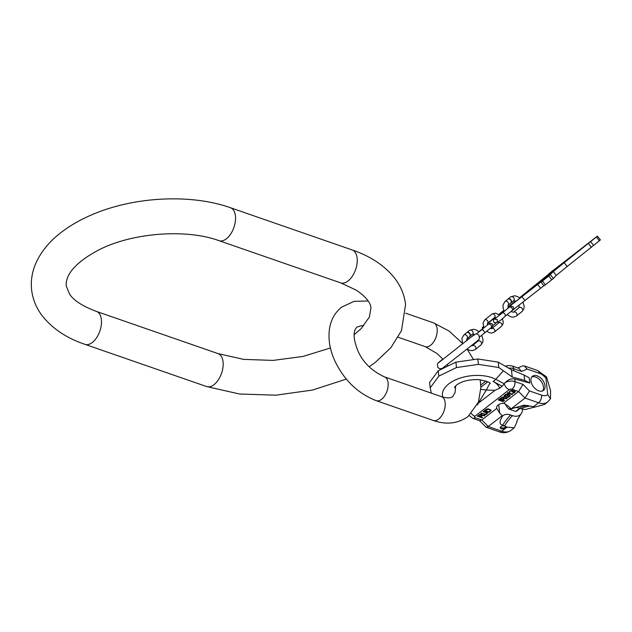 <?xml version="1.0" encoding="UTF-8"?>
<svg xmlns="http://www.w3.org/2000/svg" width="632" height="632" viewBox="0 0 632 632"><rect width="100%" height="100%" fill="white"/><g stroke="black" fill="none" stroke-linecap="round" stroke-linejoin="round"><path stroke-width="0.95" d="M511.035 408.896L525.034 398.073L538.567 402.766A17.625 11.155 -127.7 0 0 547.747 401.944L544.484 404.472L535.304 406.961L523.983 405.136L511.035 408.896L508.404 406.234L503.601 403.121L518.572 391.54L523.043 384.414L515.025 381.641A7.75 4.171 173.8 0 0 505.324 382.478L502.187 386.239L499.643 388.206L494.982 390.331L486.292 390.015L477.239 405.009M489.871 383.221L486.292 390.015L480.841 389.336M498.798 367.508L498.214 362.104L511.438 369.736L524.086 375.084L524.655 380.353L512.228 377.004L498.798 367.508L478.424 364.387L456.47 367.548L438.813 376.143L430.187 387.874L431.348 393.144M524.655 380.353L529.766 383.039L514.74 378.995C511.383 378.378 508.247 379.54 505.324 382.478M511.438 369.736L512.228 377.004M524.086 375.084L529.189 377.77L529.766 383.039M438.813 376.143L438.229 370.739L429.602 382.471L430.187 387.874M498.214 362.104L477.839 358.984L455.885 362.144L456.47 367.548M455.885 362.144L438.229 370.739M477.839 358.984L478.424 364.387M545.945 378.236L547.731 394.621L550.488 398.792L550.583 390.695L546.546 376.893L545.945 378.236A11.818 7.481 52.3 0 0 539.222 373.243L527.12 369.048L524.37 365.936L522.308 366.015L517.837 367.958M535.304 406.961L527.767 408.809A14.418 9.125 -127.7 0 1 521.274 408.849L519.37 408.193A14.639 9.267 52.3 0 0 514.409 407.695M520.879 414.142C517.679 419.142 516.399 421.694 517.039 421.789L514.243 427.864L507.054 427.145L501.792 431.214L488.26 426.513L502.258 415.69L502.732 415.856A14.639 9.267 52.3 0 1 510.593 414.979L512.497 415.643A14.418 9.125 52.3 0 0 520.879 414.142A14.418 9.125 52.3 0 0 522.577 409.228M507.054 427.145L502.677 425.162C499.193 424.396 499.217 421.291 502.732 415.856M538.788 390.853A8.959 5.672 -127.7 0 1 531.765 383.908A8.959 5.672 -127.7 0 1 532.492 376.269A8.959 5.672 -127.7 0 1 537.161 375.85A8.959 5.672 -127.7 0 1 544.192 382.795A8.959 5.672 -127.7 0 1 543.457 390.442A8.959 5.672 -127.7 0 1 538.788 390.853M508.76 368.148A7.75 4.171 173.8 0 1 513.619 368.661L521.629 371.442L518.88 368.322L511.967 365.92A5.814 3.231 109.1 0 1 513.619 368.661L513.848 370.755M503.601 403.121A7.165 3.863 173.8 0 0 496.602 407.759A7.165 3.863 173.8 0 0 496.776 408.398L499.628 413.028L498.711 404.614M502.258 415.69L499.628 413.028M505.324 403.895A8.888 5.625 52.3 0 0 509.076 409.157L515.633 411.432A8.888 5.625 52.3 0 0 517.079 410.753L520.073 408.43M504.936 426.055A2.907 1.564 173.8 0 0 501.808 426.142A2.907 1.564 173.8 0 0 500.268 427.746A2.907 1.564 173.8 0 0 501.381 428.804A2.907 1.564 173.8 0 0 504.502 428.717A2.907 1.564 173.8 0 0 506.042 427.113A2.907 1.564 173.8 0 0 504.936 426.055M471.385 413.549A5.814 3.681 52.3 0 0 474.885 416.259A1.936 1.043 173.8 0 0 475.224 417.697A5.814 3.231 109.1 0 1 472.791 418.321L479.712 420.722L481.797 419.98L488.26 426.513L486.166 427.256L479.53 420.659M496.776 408.398L481.797 419.98L475.224 417.697M480.375 416.693L481.679 415.69L484.934 415.532L481.932 415.264L481.244 414.339L479.625 414.466L477.302 416.148L482.019 417.784L482.477 417.428L480.328 416.291L481.631 415.287L484.42 415.485M486.695 412.364L483.591 411.29L483.125 411.645L486.561 412.925L486.474 413.66L484.878 414.229L481.292 413.067L480.826 413.423L485.779 414.537L487.359 413.541L486.695 412.364M486.04 409.394L484.199 410.816L488.915 412.451L491.143 410.389L488.868 408.999L486.04 409.394M503.459 401.202L498.743 399.566L498.261 399.938L502.977 401.573L503.459 401.202M502.479 399.598L503.838 398.547L506.588 398.776L507.148 398.342L504.123 398.105L503.459 397.157L501.816 397.307L499.391 399.068L504.099 400.704L504.581 400.333L502.432 399.195L503.799 398.136L506.635 398.302M509.819 395.047L508.31 394.526L507.109 395.458L508.436 395.103L509.455 395.553L507.614 396.975L504.699 395.972L507.409 394.21L505.584 394.384L503.941 395.885L504.684 396.77L507.33 397.417L509.795 396.296L510.222 395.632L509.819 395.047M512.908 393.333L514.93 392.33L514.954 391.074L513.01 391.121L511.881 390.189L509.234 391.785L509.637 392.377L510.237 391.24L511.501 390.6L512.402 390.908L511.841 391.793L512.244 391.935L514.148 391.248L514.653 391.872L512.868 392.986M512.528 394.186L507.812 392.551L507.33 392.922L508.357 393.823L508.136 393.207L512.046 394.558L512.528 394.186M481.228 415.358L479.767 416.488L478.266 415.967L480.051 414.695L481.086 414.797L481.228 415.358M485.265 410.666L487.936 409.275L490.242 410.073L490.156 410.816L488.773 411.882L485.265 410.666L487.233 408.936M503.396 398.215L501.879 399.392L500.37 398.871L502.235 397.536L503.277 397.631L503.396 398.215M547.731 394.621A11.818 7.481 -127.7 0 1 541.6 395.15L529.498 390.947L525.034 398.073L518.572 391.54L511.999 389.257A1.936 1.043 173.8 0 0 509.289 389.644A5.814 3.681 -127.7 0 1 504.297 383.79M481.679 415.69L481.631 415.287M482.019 417.784L482.09 417.294M477.65 415.88L481.979 417.381M481.932 415.264L481.924 414.75M484.396 415.943L484.349 415.54M480.786 414.695L481.268 414.553L481.355 415.153M478.266 415.967L479.641 414.458M485.526 414.158L487.391 412.925M481.181 413.154L485.123 414.221M483.472 411.377L486.19 412.317L486.711 413.146M484.547 410.547L488.868 412.048L491.064 410.081M487.643 408.88L489.871 409.473L490.385 410.302M498.616 399.669L503.072 401.067M499.738 398.8L504.194 400.198M504.123 398.105L504.131 397.56M502.977 397.528L502.938 397.125L503.459 397.394L503.538 397.994M500.37 398.871L501.895 397.694M507.725 396.951L510.15 395.3M503.965 395.814L507.496 396.983M506.556 394.139L506.959 394.123M504.699 395.972L504.921 395.024L506.39 394.163M507.457 395.19L508.389 394.7L509.455 395.553M508.136 393.207L512.133 394.052M507.409 392.867L508.191 393.373M513.729 392.662L515.278 391.729M514.235 390.884L514.709 391.714M512.244 391.935L512.994 391.003M512.046 390.221L512.441 391.105M509.898 391.84L510.822 390.418M509.258 391.722L509.89 391.745M513.01 391.121L512.963 390.671M481.308 414.963L481.268 414.553M481.086 414.797L481.039 414.394M487.359 413.541L487.312 413.138M487.075 413.873L487.035 413.47M486.766 414.11L486.727 413.707M486.284 414.371L486.245 413.968M485.779 414.537L485.739 414.134M485.068 414.639L485.028 414.229M484.515 414.616L484.475 414.213M483.938 414.497L483.899 414.094M486.561 412.925L486.522 412.514M486.237 412.72L486.19 412.317M491.04 410.697L490.993 410.294M490.756 411.029L490.709 410.618M488.915 412.451L488.868 412.048M486.64 409.599L486.593 409.196M490.242 410.073L490.195 409.67M489.918 409.876L489.871 409.473M488.41 409.354L488.362 408.951M487.936 409.275L487.888 408.872M487.051 409.402L487.003 408.991M502.977 401.573L502.938 401.17M503.838 398.547L503.799 398.136M504.099 400.704L504.06 400.301M506.588 398.776L506.548 398.373M503.499 397.797L503.459 397.394M503.277 397.631L503.238 397.228M510.103 395.956L510.056 395.545M509.795 396.296L509.755 395.893M509.076 396.857L509.037 396.454M508.578 397.133L508.531 396.73M508.057 397.307L508.01 396.904M507.33 397.417L507.291 397.015M506.769 397.402L506.722 396.999M506.185 397.291L506.145 396.888M504.684 396.77L504.636 396.367M504.265 396.533L504.218 396.13M504.02 396.272L503.981 395.869M506.927 394.581L506.888 394.178M506.548 394.542L506.509 394.147M506.106 394.66L506.066 394.25M505.687 394.874L505.639 394.463M504.96 395.427L504.921 395.024M504.739 395.711L504.699 395.308M509.234 395.387L509.195 394.976M508.436 395.103L508.389 394.7M507.709 395.664L507.67 395.261M512.046 394.558L511.999 394.155M507.551 393.538L507.504 393.136M515.151 392.045L515.112 391.635M514.93 392.33L514.89 391.919M514.29 392.82L514.251 392.417M513.871 393.033L513.824 392.63M514.669 391.516L514.63 391.113M514.551 391.382L514.511 390.979M512.568 391.682L512.52 391.279M512.402 390.908L512.362 390.505M512.165 390.647L512.118 390.244M510.561 390.987L510.514 390.584M510.237 391.24L510.198 390.829M509.937 391.579L509.89 391.176M509.637 392.377L509.589 391.974M509.313 392.18L509.274 391.769M500.378 427.2A2.907 1.564 173.8 0 0 501.263 427.753A2.907 1.564 173.8 0 0 505.821 426.608M509.076 409.157L510.332 408.185M515.633 411.432L519.678 408.296M531.804 376.964A8.959 5.672 -127.7 0 1 535.62 377.043A8.959 5.672 -127.7 0 1 542.335 383.316A8.959 5.672 -127.7 0 1 542.604 390.932M466.669 332.709A2.417 1.872 50.9 0 1 466.779 332.606A2.417 1.872 50.9 0 1 466.811 332.582A2.417 1.872 50.9 0 1 469.781 333.317A2.417 1.872 50.9 0 1 469.837 336.366A2.417 1.872 50.9 0 1 469.813 336.382A2.417 1.872 50.9 0 1 469.718 336.453M466.519 332.827A2.417 1.872 50.9 0 1 466.542 332.803A2.417 1.872 50.9 0 1 466.574 332.78A2.417 1.872 50.9 0 1 469.544 333.514A2.417 1.872 50.9 0 1 469.6 336.556A2.417 1.872 50.9 0 1 469.576 336.579M507.796 299.228A2.417 1.872 50.9 0 1 507.915 299.126A2.417 1.872 50.9 0 1 507.938 299.11A2.417 1.872 50.9 0 1 510.909 299.845A2.417 1.872 50.9 0 1 510.972 302.886A2.417 1.872 50.9 0 1 510.94 302.91A2.417 1.872 50.9 0 1 510.846 302.973M507.646 299.347A2.417 1.872 50.9 0 1 507.678 299.323A2.417 1.872 50.9 0 1 507.701 299.299A2.417 1.872 50.9 0 1 510.672 300.034A2.417 1.872 50.9 0 1 510.735 303.076A2.417 1.872 50.9 0 1 510.703 303.099M544.223 278.048L560.584 265.393L544.247 278.072M565.166 261.688L543.567 278.546L565.174 261.695M548.086 274.92L546.49 276.216L548.086 274.92M560.821 265.227L551.926 272.25L560.821 265.235M529.608 289.93L546.238 277.069L529.687 290.025M550.907 273.293L529.308 290.159L550.914 273.3M533.692 286.636L532.089 287.939L533.692 286.636M546.696 276.721L536.876 284.495L546.704 276.729M537.058 284.471L535.841 285.427L537.058 284.479M549.951 273.861L551.112 272.937L549.951 273.869M534.079 286.873L545.345 278.159L534.079 286.873M552.882 270.788L519.52 297.806M552.747 270.615L548.758 273.98M597.398 236.115L600.4 239.915L599.397 240.76L596.395 236.96L597.398 236.115L548.702 273.909M596.395 236.96L564.171 262.715L567.173 266.514L556.263 275.394L553.411 278.514L544.002 285.933L541 282.133L542.422 281.043L545.416 284.842M551.791 279.818L548.789 276.018L553.261 271.594L564.171 262.715M548.789 276.018L542.422 281.043M507.97 307.571L541.893 281.145L541 282.133L543.994 285.933M498.956 314.562L503.965 310.596M483.551 327.961L482.856 327.084L483.448 326.641M487.335 323.679L495.212 317.525M482.856 327.084L483.409 326.531M489.326 321.807L494.974 317.485M503.823 310.288L498.79 314.452M507.844 307.089L515.538 300.974M519.907 298.13L515.989 301.235M565.703 261.261L543.038 278.965L565.703 261.261M551.436 272.874L528.771 290.578L551.436 272.874M535.517 285.688L537.484 284.139L535.517 285.688M535.746 285.467L534.087 286.762L535.746 285.474M529.268 290.775L545.953 277.677L529.268 290.775M527.538 292.055L531.575 288.848L527.53 292.087M522.688 295.713L519.812 298.051L522.696 295.721M519.749 297.996L521.471 296.661L519.741 297.988M514.495 302.049L510.174 305.461L514.503 302.057M495.954 323.102L492.731 325.622M543.836 285.727L512.694 310.099M599.397 240.76L567.173 266.514M219.043 240.681A17.435 9.693 -70.9 0 0 230.68 234.006A17.435 9.693 -70.9 0 0 235.436 215.954A17.435 9.693 -70.9 0 0 230.475 207.738L352.158 249.948A17.435 9.693 -70.9 0 1 357.127 258.164A17.435 9.693 -70.9 0 1 352.364 276.208A17.435 9.693 -70.9 0 1 340.735 282.891L219.043 240.681C186.006 228.428 130.626 232.805 97.454 250.635C68.809 266.214 65.649 279.226 66.265 285.988L69.599 294.172C73.786 300.524 82.721 306.275 96.419 311.418L218.111 353.628A17.435 9.693 109.1 0 1 223.072 361.844A17.435 9.693 109.1 0 1 218.317 379.887A17.435 9.693 109.1 0 1 206.68 386.571L239.591 394.013L275.876 395.174L312.5 390.055L346.32 379.089M96.419 311.418A17.435 9.693 109.1 0 1 101.389 319.634A17.435 9.693 109.1 0 1 96.625 337.685A17.435 9.693 109.1 0 1 84.996 344.361L206.68 386.571M455.601 385.844L455.095 392.567L452.694 396.58C450.616 398.271 446.911 398.31 441.571 396.691A12.593 6.999 109.1 0 1 445.078 406.629A12.593 6.999 109.1 0 1 438.592 419.135A12.593 6.999 109.1 0 1 433.315 420.478L376.277 400.696C357.704 393.412 343.776 379.895 334.502 360.153C329.501 348.856 327.913 337.923 329.738 327.352C331.334 318.986 335.331 312.224 341.73 307.073L354.102 301.33L368.132 300.982M441.571 396.691L384.525 376.909A12.593 6.999 109.1 0 1 388.032 386.847A12.593 6.999 109.1 0 1 381.546 399.345A12.593 6.999 109.1 0 1 376.277 400.696M443.087 359.363L437.099 353.572L425.297 346.668A12.593 6.999 -70.9 0 0 430.574 345.317A12.593 6.999 -70.9 0 0 437.06 332.819A12.593 6.999 -70.9 0 0 433.552 322.873L405.728 313.227M442.724 397.062A30.755 16.566 173.8 0 1 448.846 383.837A30.755 16.566 -6.2 0 1 495.733 379.318A9.204 6.051 117.7 0 1 493.11 381.467A27.121 14.607 -6.2 0 1 499.643 388.206M479.017 402.679L494.982 390.331M474.885 416.259L509.289 389.644M493.11 381.467L502.187 386.239M503.341 370.858L495.733 379.318L504.281 383.814M480.857 387.179L487.801 381.807M530.011 406.147A45.33 25.201 -70.9 0 0 521.274 408.849M512.497 415.643A45.33 25.201 -70.9 0 0 504.573 425.826M524.37 365.928L537.563 370.51A5.814 3.231 109.1 0 1 539.222 373.243M521.629 371.442L527.12 369.048M523.043 384.414L529.498 390.947M511.999 389.257A5.814 3.231 -70.9 0 0 515.025 381.641L514.74 378.995M528.107 405.491A45.33 25.201 -70.9 0 0 519.37 408.193M510.593 414.979A45.33 25.201 -70.9 0 0 502.677 425.162M541.6 395.15A5.814 3.231 -70.9 0 1 538.567 402.766L533.313 406.834M499.359 431.83A5.814 3.231 -70.9 0 0 501.792 431.214A17.625 11.155 -127.7 0 0 510.972 430.392C507.093 432.873 503.222 433.354 499.359 431.83L486.166 427.256M469.465 330.425A2.417 1.872 50.9 0 1 469.497 330.402A2.417 1.872 50.9 0 1 469.521 330.378A2.417 1.872 50.9 0 1 472.491 331.113A2.417 1.872 50.9 0 1 472.554 334.154A2.417 1.872 50.9 0 1 472.523 334.178L469.837 336.366M480.984 344.898A2.417 1.872 -129.1 0 0 481.015 344.875A2.417 1.872 -129.1 0 0 480.952 341.833A2.417 1.872 -129.1 0 0 477.982 341.098A2.417 1.872 -129.1 0 0 477.958 341.122A2.417 1.872 -129.1 0 0 477.926 341.146M481.742 335.284L483.069 339.945L482.714 342.386L481.015 344.875L475.351 349.48A2.417 1.872 -129.1 0 0 475.351 349.48A2.417 1.872 -129.1 0 0 475.296 346.439A2.417 1.872 -129.1 0 0 472.325 345.704A2.417 1.872 -129.1 0 0 472.294 345.728L471.314 345.767M463.769 335.063A2.417 1.872 50.9 0 1 463.833 335.007A2.417 1.872 50.9 0 1 463.864 334.984A2.417 1.872 50.9 0 1 466.835 335.718A2.417 1.872 50.9 0 1 466.89 338.76A2.417 1.872 50.9 0 1 466.866 338.784M476.488 333.87L481.118 330.196A2.18 1.691 50.9 0 1 483.828 330.852A2.18 1.691 50.9 0 1 483.867 333.578L491.001 327.771A2.18 1.691 50.9 0 0 490.961 325.046A2.18 1.691 50.9 0 0 488.244 324.39L488.718 324.145M482.129 329.367A2.18 1.691 -129.1 0 0 481.426 329.667L478.906 331.713M484.657 319.997A2.18 1.691 50.9 0 1 484.712 319.95A2.18 1.691 50.9 0 1 484.736 319.926A2.18 1.691 50.9 0 1 487.414 320.59A2.18 1.691 50.9 0 1 487.469 323.323L494.595 317.525A2.18 1.691 50.9 0 1 494.572 317.541A2.18 1.691 50.9 0 0 494.548 314.783A2.18 1.691 50.9 0 0 491.87 314.12A2.18 1.691 50.9 0 0 491.846 314.144A2.18 1.691 50.9 0 0 491.822 314.159M494.343 332.084A2.18 1.691 -129.1 0 0 494.366 332.069A2.18 1.691 -129.1 0 0 494.311 329.327A2.18 1.691 -129.1 0 0 491.641 328.672A2.18 1.691 -129.1 0 0 491.617 328.687L490.242 328.379M486.727 331.247L489.626 332.827L491.799 333.072L494.279 332.14L501.5 326.262A2.18 1.691 -129.1 0 0 501.5 326.262A2.18 1.691 -129.1 0 0 501.445 323.521A2.18 1.691 -129.1 0 0 498.774 322.865A2.18 1.691 -129.1 0 0 498.751 322.881A2.18 1.691 -129.1 0 0 498.719 322.905M497.155 322.494L497.344 319.595L494.477 319.097L502.037 313.164A2.18 1.691 50.9 0 1 504.747 313.82A2.18 1.691 50.9 0 1 504.786 316.545L511.92 310.739A2.18 1.691 50.9 0 0 511.881 308.013A2.18 1.691 50.9 0 0 509.171 307.357L509.637 307.113M495.67 318.196A2.18 1.691 -129.1 0 0 495.212 318.441C493.56 319.223 493.126 320.503 493.924 322.296C496.12 323.481 499.746 321.562 504.786 316.545M503.048 312.342A2.18 1.691 -129.1 0 0 502.345 312.635L499.485 314.965M510.593 296.945A2.417 1.872 50.9 0 1 510.624 296.922A2.417 1.872 50.9 0 1 510.648 296.898A2.417 1.872 50.9 0 1 513.619 297.632A2.417 1.872 50.9 0 1 513.682 300.674A2.417 1.872 50.9 0 1 513.65 300.698M522.111 311.418A2.417 1.872 -129.1 0 0 522.143 311.394A2.417 1.872 -129.1 0 0 522.079 308.353A2.417 1.872 -129.1 0 0 519.109 307.618A2.417 1.872 -129.1 0 0 519.085 307.642A2.417 1.872 -129.1 0 0 519.054 307.666M516.455 316.024A2.417 1.872 -129.1 0 0 516.486 316A2.417 1.872 -129.1 0 0 516.423 312.959A2.417 1.872 -129.1 0 0 513.453 312.224A2.417 1.872 -129.1 0 0 513.429 312.248A2.417 1.872 -129.1 0 0 513.421 312.248L510.917 311.56M504.905 301.583A2.417 1.872 50.9 0 1 504.968 301.527A2.417 1.872 50.9 0 1 504.992 301.503A2.417 1.872 50.9 0 1 507.962 302.238A2.417 1.872 50.9 0 1 508.025 305.28A2.417 1.872 50.9 0 1 507.994 305.303L510.735 303.076M483.14 328.285L482.429 327.392M500.22 314.365L499.825 313.875M501.247 312.745L501.626 313.227M522 296.74L525.002 300.54M540.629 288.224L537.627 284.424M553.411 278.514L550.409 274.715M553.261 271.594L556.263 275.394M591.362 247.278L588.36 243.478M593.638 245.453L590.644 241.653M84.996 344.361C65.831 337.859 51.224 327.866 41.175 314.365C35.834 306.891 32.643 298.683 31.6 289.756C30.699 280.805 32.058 272.108 35.669 263.655C41.033 251.52 49.825 240.887 62.039 231.754C70.879 225.087 81.022 219.344 92.469 214.517C134.213 196.607 190.738 193.637 230.475 207.738M340.735 282.891L356.401 290.199C366.173 297.024 371 303.068 370.897 308.321L369.396 317.027L361.03 328.735L354.173 334.683M330.41 347.963L302.981 356.456L273.008 360.406L243.652 359.379L218.111 353.628M352.158 249.948C371.024 256.355 385.488 266.151 395.545 279.344C401.146 286.975 404.48 295.381 405.554 304.553L401.486 330.655L390.868 347.734L375.116 362.555L369.167 366.781M384.525 376.909C371.663 370.937 362.744 362.128 357.752 350.476C350.839 332.59 355.555 328.758 357.135 326.997L361.623 325.678L363.763 325.796M425.297 346.668L398.2 337.267M447.835 365.517L447.274 364.696M480.217 379.753L480.857 387.566L478.424 402.197L468.099 416.496C457.837 423.677 446.239 425.004 433.315 420.478M473.352 359.284L467.111 349.125M462.924 343.8L449.154 331.089L433.552 322.873M454.4 387.408L456.557 385.022C461.897 381.136 469.363 379.342 478.945 379.627C487.082 381.278 490.803 382.573 490.124 383.529M455.68 387.914L454.582 387.045M485.937 381.025L480.778 385.007M537.563 370.51L546.546 376.893M505.489 366.205L508.104 365.517L511.967 365.92M514.243 427.864L510.972 430.392M469.205 415.595L472.791 418.321M547.747 401.944L550.488 398.792M442.06 368.495L439.753 368.764L437.873 367.563L437.391 364.182C437.328 363.613 438.971 362.057 442.321 359.513L442.842 359.087M473.795 334.944L438.861 362.531M442.44 368.282L474.474 343.208C477.824 340.656 479.459 339.1 479.404 338.531L478.922 335.158L477.073 333.965L475.746 333.901L466.653 340.237M466.779 332.606L469.592 330.323L473.558 329.225L476.504 330.086L479.056 331.847M472.294 345.728L477.958 341.122L478.227 340.079M474.356 334.431L472.554 334.154M475.351 349.48L472.341 350.657L469.892 350.397L467.151 349.101M462.506 343.31L461.881 338.46L463.833 335.007L466.542 332.803M466.748 340.735L466.89 338.76L469.6 336.556M491.001 327.771C492.652 326.989 493.086 325.701 492.296 323.916L490.156 323.126L487.462 324.887M483.891 327.684L481.426 329.667M481.118 330.196L488.244 324.39M483.867 333.578L479.641 336.943M483.986 327.858L483.038 322.984L484.712 319.95L491.933 314.072L495.409 313.148L499.636 315.092M498.751 321.325L498.751 322.881L491.617 328.687M496.073 317.888L494.595 317.525M487.493 324.998L487.469 323.323M501.5 326.262L502.954 324.137L503.246 321.972L502.322 318.52M495.97 317.825L495.212 318.441M511.92 310.739C513.571 309.957 514.006 308.677 513.216 306.883L511.075 306.101L508.136 308.045M504.233 311.118L502.345 312.635M502.037 313.164L509.171 307.357M510.972 302.886L513.682 300.674L516.075 301.29M507.915 299.126L510.719 296.843L514.685 295.744L517.632 296.606L520.002 298.209M513.429 312.248L519.085 307.642L519.085 305.177M507.069 314.689L511.019 316.916L513.468 317.177L516.486 316L522.143 311.394L523.841 308.906L524.197 306.465L523.019 302.096M504.336 311.292L503.096 308.045L503.017 304.98L504.968 301.527L507.678 299.323M508.183 308.163L508.025 305.28M482.967 328.427L482.248 327.51"/></g></svg>
